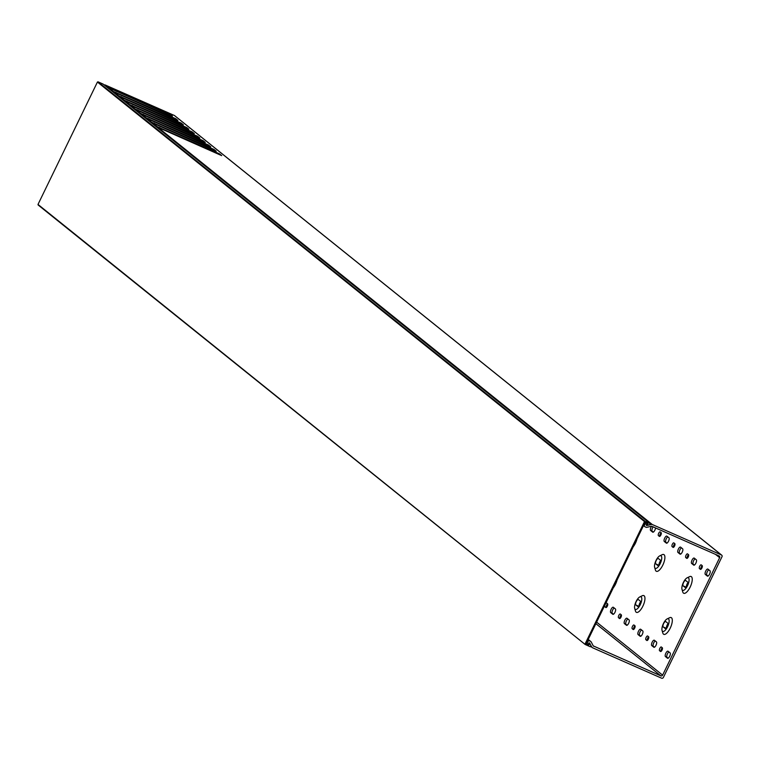 <?xml version="1.0" encoding="UTF-8"?>
<svg xmlns="http://www.w3.org/2000/svg" width="760" height="760" viewBox="0 0 760 760"><rect width="100%" height="100%" fill="white"/><g stroke="black" fill="none" stroke-linecap="round" stroke-linejoin="round"><path stroke-width="1.14" d="M585.077 643.957L644.499 521.578L97.422 82.061L38 204.43L585.181 644.489L590.387 646.798L590.995 646.19L589.959 643.587L588.582 643.52M588.496 643.786L589.142 643.976M646.627 524.096L647.663 524.343L647.843 523.564L645.078 522.339L586.055 643.891L588.031 644.499M103.132 84.075L98.011 81.814L645.088 521.341L650.208 523.602L103.132 84.075L650.303 523.649L650.123 524.428L647.368 525.359L647.149 524.524M585.105 644.413L38 204.43M97.422 82.061L98.011 81.814M589.342 644.461L588.734 645.069M645.088 521.341L644.499 521.578M655.804 563.901A2.983 1.111 113.8 0 1 656.203 560.519A2.983 1.111 113.8 0 1 658.293 558.505A2.983 1.111 113.8 0 1 658.388 558.562L660.44 560.215A2.983 1.111 113.8 0 1 660.098 563.464A2.983 1.111 113.8 0 1 657.942 565.611A2.983 1.111 113.8 0 1 657.846 565.554L655.804 563.901L658.872 565.26M659.082 565.05A2.983 1.111 113.8 0 1 659.708 562.067A2.983 1.111 113.8 0 1 660.668 560.605M683.154 585.875A2.983 1.111 113.8 0 1 683.563 582.492A2.983 1.111 113.8 0 1 685.653 580.478A2.983 1.111 113.8 0 1 685.748 580.535L687.8 582.188A2.983 1.111 113.8 0 1 687.458 585.438A2.983 1.111 113.8 0 1 685.301 587.584A2.983 1.111 113.8 0 1 685.207 587.528L683.154 585.875L686.232 587.233M686.432 587.033A2.983 1.111 113.8 0 1 687.068 584.041A2.983 1.111 113.8 0 1 688.019 582.578M687.524 585.684A6.878 2.555 113.8 0 1 681.995 589.389A6.878 2.555 113.8 0 1 683.42 582.388A6.878 2.555 113.8 0 1 687.078 577.856A6.878 2.555 113.8 0 1 687.524 585.684M687.078 577.856L689.567 576.65A9.168 3.41 113.8 0 1 690.156 587.091A9.168 3.41 113.8 0 1 682.784 592.031L681.995 589.389M660.174 563.702A6.878 2.555 113.8 0 1 654.645 567.416A6.878 2.555 113.8 0 1 656.07 560.405A6.878 2.555 113.8 0 1 659.727 555.873A6.878 2.555 113.8 0 1 660.174 563.702M659.727 555.873L662.207 554.677A9.168 3.41 113.8 0 1 662.806 565.117A9.168 3.41 113.8 0 1 655.433 570.057L654.645 567.416M637.032 538.897A9.168 3.41 113.8 0 1 635.455 543.134A9.168 3.41 113.8 0 1 633.184 546.829M655.528 527.934A2.983 1.111 113.8 0 1 654.417 530.964A2.983 1.111 113.8 0 1 652.764 532.2A2.983 1.111 113.8 0 1 652.669 532.142L650.617 530.489A2.983 1.111 113.8 0 1 651.025 527.107A2.983 1.111 113.8 0 1 651.51 526.262M653.343 532.114L652.175 531.183A2.983 1.111 113.8 0 1 652.583 527.792A2.983 1.111 113.8 0 1 653.115 526.87M664.297 541.481A2.983 1.111 113.8 0 1 664.706 538.099A2.983 1.111 113.8 0 1 666.795 536.085A2.983 1.111 113.8 0 1 666.89 536.142L668.942 537.795A2.983 1.111 113.8 0 1 668.6 541.044A2.983 1.111 113.8 0 1 666.444 543.191A2.983 1.111 113.8 0 1 666.349 543.125L664.297 541.481L665.855 542.165A2.983 1.111 113.8 0 1 666.264 538.783A2.983 1.111 113.8 0 1 667.783 536.855M658.407 535.6A2.061 0.769 113.8 0 1 658.692 533.264A2.061 0.769 113.8 0 1 660.136 531.867A2.061 0.769 113.8 0 1 660.202 531.905L661.162 532.674A2.061 0.769 113.8 0 1 660.915 534.926A2.061 0.769 113.8 0 1 659.433 536.417A2.061 0.769 113.8 0 1 659.366 536.37L658.407 535.6L659.936 536.284M659.946 536.275A2.061 0.769 113.8 0 1 660.25 533.947A2.061 0.769 113.8 0 1 661.172 532.693M705.327 574.446A2.983 1.111 113.8 0 1 705.736 571.064A2.983 1.111 113.8 0 1 707.826 569.05A2.983 1.111 113.8 0 1 707.921 569.107L709.973 570.75A2.983 1.111 113.8 0 1 709.631 574.009A2.983 1.111 113.8 0 1 707.475 576.146A2.983 1.111 113.8 0 1 707.38 576.089L705.327 574.446L706.885 575.13A2.983 1.111 113.8 0 1 707.294 571.748A2.983 1.111 113.8 0 1 708.814 569.819M699.438 568.565A2.061 0.769 113.8 0 1 699.722 566.228A2.061 0.769 113.8 0 1 701.167 564.832A2.061 0.769 113.8 0 1 701.233 564.87L702.192 565.639A2.061 0.769 113.8 0 1 701.945 567.891A2.061 0.769 113.8 0 1 700.463 569.383A2.061 0.769 113.8 0 1 700.397 569.335L699.438 568.565L700.967 569.25A2.061 0.769 113.8 0 1 701.281 566.913A2.061 0.769 113.8 0 1 702.202 565.658M677.977 552.472A2.983 1.111 113.8 0 1 678.385 549.081A2.983 1.111 113.8 0 1 680.475 547.077A2.983 1.111 113.8 0 1 680.57 547.133L682.622 548.777A2.983 1.111 113.8 0 1 682.271 552.026A2.983 1.111 113.8 0 1 680.124 554.173A2.983 1.111 113.8 0 1 680.029 554.116L677.977 552.472L679.535 553.156A2.983 1.111 113.8 0 1 679.943 549.774A2.983 1.111 113.8 0 1 681.454 547.846M672.087 546.592A2.061 0.769 113.8 0 1 672.362 544.255A2.061 0.769 113.8 0 1 673.816 542.858A2.061 0.769 113.8 0 1 673.873 542.896L674.832 543.666A2.061 0.769 113.8 0 1 674.595 545.917A2.061 0.769 113.8 0 1 673.103 547.399A2.061 0.769 113.8 0 1 673.037 547.361L672.087 546.592L673.616 547.267M673.626 547.267A2.061 0.769 113.8 0 1 673.92 544.939A2.061 0.769 113.8 0 1 674.851 543.685M691.647 563.454A2.983 1.111 113.8 0 1 692.056 560.072A2.983 1.111 113.8 0 1 694.146 558.058A2.983 1.111 113.8 0 1 694.241 558.115L696.293 559.769A2.983 1.111 113.8 0 1 695.951 563.017A2.983 1.111 113.8 0 1 693.794 565.164A2.983 1.111 113.8 0 1 693.7 565.107L691.647 563.454L693.206 564.148A2.983 1.111 113.8 0 1 693.614 560.756A2.983 1.111 113.8 0 1 695.134 558.828M685.757 557.583A2.061 0.769 113.8 0 1 686.042 555.237A2.061 0.769 113.8 0 1 687.486 553.841A2.061 0.769 113.8 0 1 687.553 553.888L688.512 554.658A2.061 0.769 113.8 0 1 688.275 556.909A2.061 0.769 113.8 0 1 686.783 558.391A2.061 0.769 113.8 0 1 686.717 558.353L685.757 557.583L687.297 558.258A2.061 0.769 113.8 0 1 687.6 555.921A2.061 0.769 113.8 0 1 688.531 554.667M636.262 601.587A2.983 1.111 -66.2 0 0 635.864 604.969L637.915 606.613A2.983 1.111 -66.2 0 0 638.001 606.67A2.983 1.111 -66.2 0 0 640.158 604.533A2.983 1.111 -66.2 0 0 640.5 601.274L638.447 599.63A2.983 1.111 -66.2 0 0 638.352 599.573A2.983 1.111 -66.2 0 0 636.262 601.587M640.727 601.673A2.983 1.111 -66.2 0 0 639.768 603.126A2.983 1.111 -66.2 0 0 639.141 606.119M663.622 623.561A2.983 1.111 -66.2 0 0 663.214 626.943L665.266 628.596A2.983 1.111 -66.2 0 0 665.361 628.653A2.983 1.111 -66.2 0 0 667.517 626.506A2.983 1.111 -66.2 0 0 667.859 623.257L665.808 621.604A2.983 1.111 -66.2 0 0 665.712 621.547A2.983 1.111 -66.2 0 0 663.622 623.561M668.078 623.646A2.983 1.111 -66.2 0 0 667.128 625.109A2.983 1.111 -66.2 0 0 666.491 628.092M663.48 623.447A6.878 2.555 -66.2 0 0 662.055 630.458A6.878 2.555 -66.2 0 0 667.584 626.744A6.878 2.555 -66.2 0 0 667.137 618.915A6.878 2.555 -66.2 0 0 663.48 623.447M667.137 618.915L669.626 617.718A9.168 3.41 113.8 0 1 670.216 628.159A9.168 3.41 113.8 0 1 662.843 633.099L662.055 630.458M636.13 601.473A6.878 2.555 -66.2 0 0 634.704 608.475A6.878 2.555 -66.2 0 0 640.233 604.77A6.878 2.555 -66.2 0 0 639.787 596.942A6.878 2.555 -66.2 0 0 636.13 601.473M639.787 596.942L642.267 595.745A9.168 3.41 113.8 0 1 642.865 606.176A9.168 3.41 113.8 0 1 635.493 611.125L634.704 608.475M617.091 579.966A9.168 3.41 113.8 0 1 615.514 584.202A9.168 3.41 113.8 0 1 613.244 587.898M604.779 605.321A2.061 0.769 -66.2 0 0 604.846 606.746L605.806 607.515A2.061 0.769 -66.2 0 0 605.872 607.553A2.061 0.769 -66.2 0 0 607.364 606.072A2.061 0.769 -66.2 0 0 607.601 603.82A2.061 0.769 -66.2 0 0 606.689 605.093A2.061 0.769 -66.2 0 0 606.385 607.42L604.846 606.746M611.144 609.244A2.983 1.111 -66.2 0 0 610.736 612.626L612.788 614.27A2.983 1.111 -66.2 0 0 612.883 614.327A2.983 1.111 -66.2 0 0 615.039 612.18A2.983 1.111 -66.2 0 0 615.381 608.931L613.329 607.288A2.983 1.111 -66.2 0 0 613.234 607.231A2.983 1.111 -66.2 0 0 611.144 609.244M614.222 608A2.983 1.111 -66.2 0 0 612.702 609.928A2.983 1.111 -66.2 0 0 612.294 613.311L613.462 614.241M618.811 615.391A2.061 0.769 -66.2 0 0 618.526 617.737L619.486 618.507A2.061 0.769 -66.2 0 0 619.552 618.545A2.061 0.769 -66.2 0 0 621.034 617.063A2.061 0.769 -66.2 0 0 621.281 614.811L620.322 614.042A2.061 0.769 -66.2 0 0 620.255 614.004A2.061 0.769 -66.2 0 0 618.811 615.391M621.29 614.821A2.061 0.769 -66.2 0 0 620.369 616.084A2.061 0.769 -66.2 0 0 620.065 618.412L618.526 617.737M624.825 620.226A2.983 1.111 -66.2 0 0 624.416 623.608L626.468 625.261A2.983 1.111 -66.2 0 0 626.563 625.318A2.983 1.111 -66.2 0 0 628.719 623.172A2.983 1.111 -66.2 0 0 629.061 619.922L627.01 618.269A2.983 1.111 -66.2 0 0 626.914 618.212A2.983 1.111 -66.2 0 0 624.825 620.226M627.903 618.991A2.983 1.111 -66.2 0 0 626.382 620.91A2.983 1.111 -66.2 0 0 625.974 624.302L627.142 625.233M632.481 626.382A2.061 0.769 -66.2 0 0 632.206 628.719L633.156 629.489A2.061 0.769 -66.2 0 0 633.222 629.536A2.061 0.769 -66.2 0 0 634.714 628.045A2.061 0.769 -66.2 0 0 634.952 625.793L633.992 625.024A2.061 0.769 -66.2 0 0 633.935 624.986A2.061 0.769 -66.2 0 0 632.481 626.382M634.97 625.812A2.061 0.769 -66.2 0 0 634.039 627.067A2.061 0.769 -66.2 0 0 633.745 629.394M638.505 631.218A2.983 1.111 -66.2 0 0 638.096 634.6L640.148 636.244A2.983 1.111 -66.2 0 0 640.243 636.31A2.983 1.111 -66.2 0 0 642.39 634.163A2.983 1.111 -66.2 0 0 642.741 630.914L640.689 629.261A2.983 1.111 -66.2 0 0 640.594 629.204A2.983 1.111 -66.2 0 0 638.505 631.218M641.573 629.973A2.983 1.111 -66.2 0 0 640.062 631.902A2.983 1.111 -66.2 0 0 639.654 635.284L640.813 636.225M646.161 637.374A2.061 0.769 -66.2 0 0 645.876 639.711L646.836 640.481A2.061 0.769 -66.2 0 0 646.903 640.519A2.061 0.769 -66.2 0 0 648.394 639.036A2.061 0.769 -66.2 0 0 648.631 636.785L647.672 636.015A2.061 0.769 -66.2 0 0 647.606 635.977A2.061 0.769 -66.2 0 0 646.161 637.374M648.65 636.804A2.061 0.769 -66.2 0 0 647.719 638.058A2.061 0.769 -66.2 0 0 647.415 640.385L645.876 639.711M652.175 642.2A2.983 1.111 -66.2 0 0 651.767 645.591L653.818 647.235A2.983 1.111 -66.2 0 0 653.913 647.292A2.983 1.111 -66.2 0 0 656.07 645.145A2.983 1.111 -66.2 0 0 656.412 641.896L654.36 640.253A2.983 1.111 -66.2 0 0 654.265 640.195A2.983 1.111 -66.2 0 0 652.175 642.2M655.253 640.965A2.983 1.111 -66.2 0 0 653.733 642.894A2.983 1.111 -66.2 0 0 653.325 646.275L654.493 647.207M659.841 648.356A2.061 0.769 -66.2 0 0 659.556 650.702L660.516 651.472A2.061 0.769 -66.2 0 0 660.582 651.51A2.061 0.769 -66.2 0 0 662.074 650.028A2.061 0.769 -66.2 0 0 662.311 647.776L661.352 647.007A2.061 0.769 -66.2 0 0 661.285 646.969A2.061 0.769 -66.2 0 0 659.841 648.356M662.321 647.786A2.061 0.769 -66.2 0 0 661.399 649.04A2.061 0.769 -66.2 0 0 661.095 651.367L659.556 650.702M665.855 653.192A2.983 1.111 -66.2 0 0 665.447 656.573L667.498 658.226A2.983 1.111 -66.2 0 0 667.593 658.283A2.983 1.111 -66.2 0 0 669.75 656.136A2.983 1.111 -66.2 0 0 670.092 652.887L668.04 651.234A2.983 1.111 -66.2 0 0 667.945 651.178A2.983 1.111 -66.2 0 0 665.855 653.192M668.933 651.957A2.983 1.111 -66.2 0 0 667.413 653.875A2.983 1.111 -66.2 0 0 667.005 657.267L668.173 658.198M104.243 84.949L104.386 84.911A1.377 1.273 -51.2 0 1 105.184 84.977L174.353 115.463A1.377 1.273 -51.2 0 1 174.619 115.624L721.696 555.142A1.377 1.273 128.8 0 1 722 556.728L663.375 677.464A1.377 1.273 128.8 0 1 661.608 678.186L592.439 647.7A1.377 1.273 128.8 0 1 591.869 647.159L589.437 642.894M694.374 565.079L693.206 564.148M680.694 554.087L679.535 553.156M708.054 576.061L706.885 575.13M667.014 543.106L665.855 542.165M607.601 603.82L606.642 603.05A2.061 0.769 -66.2 0 0 606.575 603.012A2.061 0.769 -66.2 0 0 605.615 603.601M596.628 622.117L662.615 675.136L719.644 557.688L715.521 554.372M593.265 645.895L660.848 675.849L595.878 623.656M719.644 557.688A1.377 1.273 -51.2 0 0 719.074 555.94L651.966 526.366A1.377 1.273 -51.2 0 0 651.168 526.3L646.864 527.326A1.377 1.273 128.8 0 1 646.057 527.25L645.012 526.794A1.377 1.273 128.8 0 1 644.442 525.046L645.677 523.231L644.936 522.633M643.957 524.656L644.442 525.046M646.579 522.994L646.636 523.042A0.684 0.636 128.8 0 1 646.741 523.934L646.342 524.514A0.684 0.636 -51.2 0 0 646.561 525.483L646.342 525.303M117.762 95.817L112.87 91.874M123.234 100.206L118.341 96.273M128.706 104.605L123.814 100.671M134.178 108.993L129.285 105.061M139.65 113.392L134.748 109.459M145.122 117.79L140.22 113.857M150.594 122.18L145.692 118.246M156.056 126.578L151.164 122.645M646.218 524.922L646.94 525.502L651.462 524.438L156.636 127.043M113.012 91.846A1.377 1.273 128.8 0 1 113.287 91.808L177.945 120.469L175.759 118.712L175.446 119.368M113.914 91.988L118.617 95.769L181.232 123.101L183.416 124.868L118.76 96.206A1.377 1.273 128.8 0 0 118.484 96.245M119.377 96.387L124.089 100.168L186.703 127.499L188.888 129.257L124.231 100.596A1.377 1.273 128.8 0 0 123.956 100.633M124.849 100.776L129.552 104.557L192.175 131.898L194.361 133.655L129.703 104.994A1.377 1.273 128.8 0 0 129.428 105.032M130.321 105.174L135.023 108.955L197.638 136.287L199.832 138.054L135.175 109.392A1.377 1.273 128.8 0 0 134.9 109.421M135.793 109.573L140.495 113.354L203.11 140.685L205.304 142.443L140.648 113.781A1.377 1.273 128.8 0 0 140.362 113.819M141.265 113.962L145.968 117.743L208.582 145.084L210.776 146.841L146.11 118.18A1.377 1.273 128.8 0 0 145.834 118.218M146.737 118.361L151.439 122.141L214.054 149.473L216.239 151.23L151.582 122.578A1.377 1.273 128.8 0 0 151.306 122.607M152.209 122.759L156.911 126.54L219.526 153.871L221.711 155.629L157.054 126.968A1.377 1.273 128.8 0 0 156.778 127.005M157.671 127.148L652.26 524.505L721.43 554.99L174.353 115.463M105.184 84.977L107.673 86.982L170.287 114.313L172.472 116.071L107.815 87.409A1.377 1.273 128.8 0 0 107.54 87.447L107.397 87.486M108.442 87.59L113.145 91.371L175.759 118.712M589.798 643.188A0.684 0.636 -51.2 0 0 588.62 643.387L588.411 644.062A0.684 0.636 128.8 0 1 587.356 644.442A0.684 0.636 128.8 0 1 587.157 643.748L587.812 641.668L587.318 641.278M588.069 639.739L590.625 641.421L588.202 639.464M588.221 639.436L590.89 641.573A1.377 1.273 128.8 0 1 591.204 641.953L593.17 645.744A1.377 1.273 -51.2 0 0 593.74 646.275M646.636 523.042A0.684 0.636 128.8 0 0 645.677 523.231M118.617 95.769L118.189 95.741A1.377 1.273 128.8 0 0 117.904 95.779M124.089 100.168L123.652 100.139A1.377 1.273 128.8 0 0 123.376 100.177M129.552 104.557L129.124 104.528A1.377 1.273 128.8 0 0 128.849 104.566M135.023 108.955L134.596 108.927A1.377 1.273 128.8 0 0 134.32 108.965M140.495 113.354L140.068 113.326A1.377 1.273 128.8 0 0 139.792 113.363M145.968 117.743L145.54 117.714A1.377 1.273 128.8 0 0 145.264 117.752M151.439 122.141L151.012 122.113A1.377 1.273 128.8 0 0 150.736 122.151M156.911 126.54L156.484 126.511A1.377 1.273 128.8 0 0 156.208 126.549M652.26 524.505A1.377 1.273 128.8 0 0 651.462 524.438M589.579 640.956A1.377 1.273 128.8 0 0 587.812 641.668M112.299 91.418L107.54 87.447M113.145 91.371L112.718 91.352A1.377 1.273 128.8 0 0 112.442 91.38M106.828 87.02L104.386 84.911M662.615 675.136A1.377 1.273 -51.2 0 1 660.848 675.849M107.673 86.982L107.245 86.953A1.377 1.273 128.8 0 0 106.97 86.991M170.287 114.313L169.974 114.969M110.466 87.951L110.21 88.483M219.526 153.871L219.212 154.527M159.704 127.509L159.448 128.041M214.054 149.473L213.74 150.129M154.232 123.111L153.976 123.642M208.582 145.084L208.268 145.739M148.761 118.721L148.504 119.254M203.11 140.685L202.796 141.341M143.298 114.323L143.032 114.855M197.638 136.287L197.325 136.942M137.826 109.924L137.57 110.456M192.175 131.898L191.852 132.553M132.354 105.535L132.097 106.067M186.703 127.499L186.38 128.155M126.882 101.137L126.625 101.669M181.232 123.101L180.909 123.757M121.41 96.738L121.153 97.27M115.938 92.349L115.681 92.881M647.663 524.343L646.845 523.688M652.175 531.183L650.617 530.489M638.932 606.328L635.864 604.969M666.292 628.301L663.214 626.943M612.294 613.311L610.736 612.626M625.974 624.302L624.416 623.608M633.736 629.403L632.206 628.719M639.654 635.284L638.096 634.6M653.325 646.275L651.767 645.591M667.005 657.267L665.447 656.573M644.537 526.414L643.501 525.578M591.964 647.32L590.995 646.532M591.014 646.475L591.869 647.159M586.416 643.15L587.157 643.748M589.171 642.894L589.836 643.425M646.247 524.714L646.969 525.303M38.104 204.962L585.181 644.489M586.226 643.53L587.356 644.442M643.482 525.616L644.746 526.633M590.976 646.57L592.173 647.539"/></g></svg>
